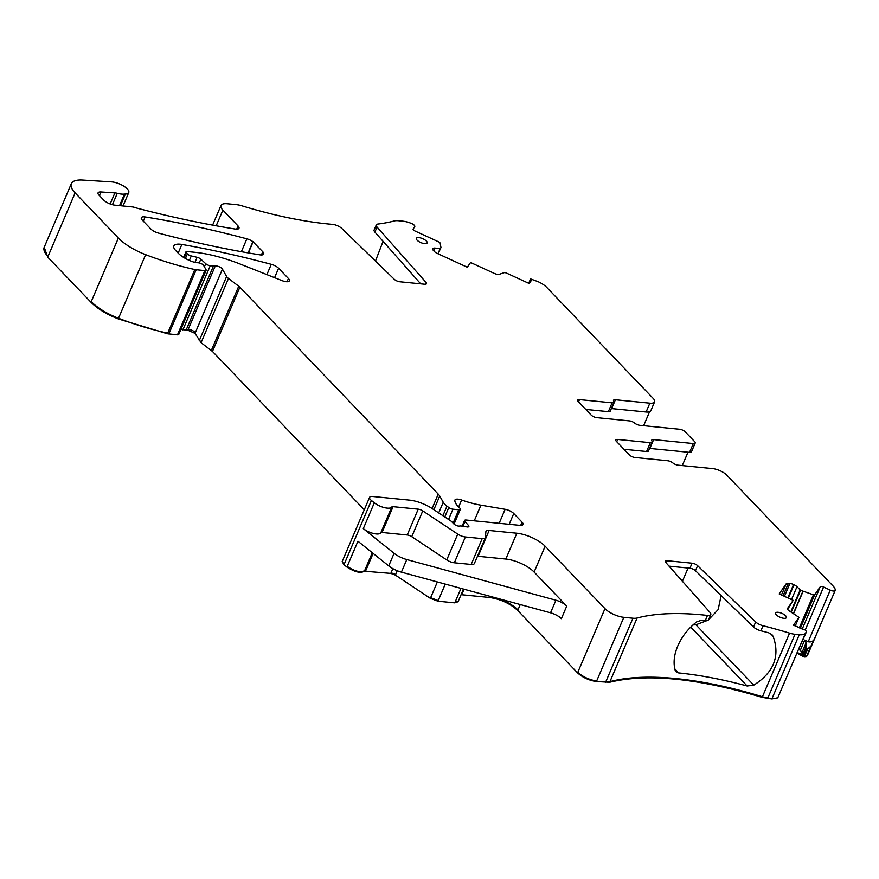 <?xml version="1.0" encoding="UTF-8"?>
<svg xmlns="http://www.w3.org/2000/svg" width="879" height="879" viewBox="0 0 879 879"><rect width="100%" height="100%" fill="white"/><g stroke="black" fill="none" stroke-linecap="round" stroke-linejoin="round"><path stroke-width="1.32" d="M413.097 229.111L414.734 226.705A4.417 1.615 23.1 0 0 414.789 226.595A4.417 1.615 23.1 0 0 412.174 223.76A14.712 5.384 23.1 0 0 402.758 221.156L398.484 220.739A14.712 5.384 23.1 0 0 394.33 220.926A233.77 85.582 23.1 0 1 377.882 224.057A7.362 2.692 23.1 0 0 376.289 224.936L374.135 229.968A7.362 2.692 23.1 0 0 374.893 232.089L420.689 283.829M375.465 261.052L383.079 241.34M212.608 225.134L220.981 205.51A14.712 5.384 23.1 0 1 227.309 203.763L236.407 204.664A14.712 5.384 23.1 0 1 241.846 205.807A233.77 85.582 23.1 0 0 332.537 224.376A7.362 2.692 23.1 0 1 341.898 228.529L394.264 279.28A4.417 1.615 23.1 0 0 399.802 281.763L424.612 284.225A4.417 1.615 23.1 0 0 426.502 283.697A4.417 1.615 23.1 0 0 426.051 282.434L377.047 227.046A7.362 2.692 23.1 0 1 376.289 224.936M220.981 205.51A14.712 5.384 23.1 0 0 222.87 210.125L238.044 225.958A7.362 2.692 23.1 0 1 238.989 228.265A7.362 2.692 23.1 0 1 235.143 229.045A535.575 196.061 23.1 0 1 137.904 208.411A14.712 5.384 23.1 0 1 135.344 207.631A7.362 2.692 23.1 0 0 132.048 206.884L114.94 205.181A8.823 3.23 23.1 0 1 103.623 199.972L99.008 195.171A7.362 2.692 23.1 0 1 98.063 192.853A7.362 2.692 23.1 0 1 100.92 191.963L114.885 192.897A7.362 2.692 23.1 0 1 117.27 193.303A14.712 5.384 23.1 0 0 124.466 194.094A14.712 5.384 23.1 0 1 125.389 194.028A11.768 4.307 23.1 0 0 128.741 192.567A11.768 4.307 23.1 0 0 123.708 186.106A11.768 4.307 23.1 0 0 111.611 181.887L82.648 180.052A29.425 10.768 23.1 0 0 71.342 183.656A29.425 10.768 23.1 0 0 75.122 192.897L118.379 238.011A36.786 13.471 23.1 0 0 145.65 254.668A139.783 51.169 23.1 0 0 194.83 269.523A7.362 2.692 23.1 0 0 196.215 269.743L204.873 270.6A2.945 1.077 23.1 0 0 206.136 270.26A2.945 1.077 23.1 0 0 206.049 269.71L203.653 265.48A3.681 1.351 23.1 0 0 198.566 262.832L195.654 262.546A3.681 1.351 23.1 0 1 194.259 262.25A17.657 6.461 23.1 0 1 178.327 253.262L175.745 250.57A14.712 5.384 23.1 0 1 173.855 245.955A14.712 5.384 23.1 0 1 181.865 244.439A514.984 188.524 23.1 0 1 271.281 264.315A7.362 2.692 23.1 0 1 278.588 268.249L288.433 278.511A7.362 2.692 23.1 0 1 289.378 280.819A7.362 2.692 23.1 0 1 282.049 280.621L240.439 264.15A80.923 29.622 23.1 0 0 194.556 252.262L187.205 251.537A2.945 1.077 23.1 0 0 185.941 251.888A2.945 1.077 23.1 0 0 186.326 252.811L187.381 253.921A3.681 1.351 23.1 0 0 191.281 255.943L197.116 257.305A3.681 1.351 23.1 0 1 200.841 259.173L205.73 263.689A3.681 1.351 23.1 0 0 210.268 265.7L213.454 266.007A7.362 2.692 23.1 0 0 215.256 265.974A4.417 1.615 23.1 0 1 219.245 266.776A4.417 1.615 23.1 0 1 222.431 269.128L226.617 276.511A7.362 2.692 23.1 0 0 228.474 278.456L238.736 286.224A7.362 2.692 23.1 0 1 239.868 287.213L438.236 494.108A14.712 5.384 23.1 0 1 439.709 496.02L443.247 502.261A14.712 5.384 23.1 0 0 446.971 506.15L448.795 507.524A3.681 1.351 23.1 0 0 452.938 509.194L458.772 509.776A3.681 1.351 23.1 0 0 460.354 509.337A3.681 1.351 23.1 0 0 459.64 507.952A23.546 8.614 23.1 0 1 454.839 500.459A7.362 2.692 23.1 0 1 454.915 500.03A7.362 2.692 23.1 0 1 461.629 500.008A51.498 18.855 23.1 0 0 480.923 505.172L505.128 509.293A7.362 2.692 23.1 0 1 513.765 513.523L522.06 522.17A7.362 2.692 23.1 0 1 523.005 524.477A7.362 2.692 23.1 0 1 519.841 525.356L466.145 520.027A3.681 1.351 23.1 0 0 464.562 520.467A3.681 1.351 23.1 0 0 464.969 521.544L468.474 525.433A3.681 1.351 23.1 0 1 468.87 526.51A3.681 1.351 23.1 0 1 466.123 526.719A7.362 2.692 23.1 0 0 463.793 526.268L461.343 526.016A7.362 2.692 23.1 0 0 459.486 526.06A3.681 1.351 23.1 0 1 453.85 523.917L451.685 521.665A3.681 1.351 23.1 0 0 450.773 520.917L432.38 508.699A22.074 8.076 23.1 0 0 409.57 500.129L372.74 496.481A7.362 2.692 23.1 0 0 369.576 497.36A7.362 2.692 23.1 0 0 371.399 500.459L374.322 502.799A11.031 4.043 23.1 0 0 384.606 507.677A11.031 4.043 23.1 0 0 391.814 506.974A2.945 1.077 23.1 0 1 393.056 506.667L418.217 509.161A4.417 1.615 23.1 0 1 422.777 510.875L457.75 534.113A7.362 2.692 23.1 0 0 465.365 536.97L482.186 538.629A7.362 2.692 23.1 0 0 485.351 537.761A7.362 2.692 23.1 0 0 485.428 537.432L485.878 531.674A7.362 2.692 23.1 0 1 485.966 531.345A7.362 2.692 23.1 0 1 489.12 530.476L516.841 533.223A22.074 8.076 23.1 0 1 545.134 546.233L604.972 608.642A14.712 5.384 23.1 0 0 623.826 617.322L632.924 618.223A14.712 5.384 23.1 0 0 637.077 618.025A233.77 85.582 23.1 0 1 707.485 615.432A7.362 2.692 23.1 0 0 710.781 614.575A7.362 2.692 23.1 0 0 710.023 612.465L665.832 562.516A4.417 1.615 23.1 0 1 665.37 561.252A4.417 1.615 23.1 0 1 667.271 560.725L666.282 563.032M461.079 594.665L489.449 597.456C500.7 599.181 510.128 603.51 517.731 610.466L577.569 672.874C582.645 677.511 588.93 680.401 596.423 681.555L609.685 682.258C646.977 673.182 697.805 678.225 762.17 697.377L789.562 633.144A233.77 85.582 23.1 0 0 763.038 625.749A7.362 2.692 23.1 0 1 755.687 621.958L697.618 565.669A4.417 1.615 23.1 0 0 692.081 563.186L667.271 560.725M789.562 633.144A14.712 5.384 23.1 0 0 795.001 634.286L799.275 634.715A14.712 5.384 23.1 0 0 805.395 633.33L806.472 631.781L805.56 630.177L793.451 625.2L798.945 617.322L789.814 611.279A5.153 1.89 23.1 0 1 787.562 608.422A5.153 1.89 23.1 0 1 787.628 608.29L787.518 608.554M787.848 597.896L793.55 584.524A5.153 1.89 23.1 0 0 789.924 583.469L788.364 583.315A5.153 1.89 23.1 0 0 786.222 583.799L779.179 593.896L793.177 600.346L787.628 608.29M793.55 584.524L794.012 584.744A5.153 1.89 23.1 0 1 796.989 586.722L800.56 590.281L813.438 594.797L814.657 594.786L820.283 586.722A2.945 1.077 23.1 0 1 823.579 587.051L830.248 590.117A4.417 1.615 23.1 0 0 835.039 590.765A14.712 5.384 23.1 0 0 835.05 590.732A14.712 5.384 23.1 0 0 833.16 586.106L726.724 475.099A11.031 4.043 23.1 0 0 712.583 468.595L678.127 465.178A4.417 1.615 23.1 0 1 672.874 462.958A4.417 1.615 23.1 0 0 667.633 460.739L635.023 457.498A4.417 1.615 23.1 0 1 629.364 454.904L616.388 441.368A4.417 1.615 23.1 0 1 615.816 439.983A4.417 1.615 23.1 0 1 617.717 439.456L650.328 442.686A4.417 1.615 23.1 0 0 652.229 442.17A4.417 1.615 23.1 0 0 651.976 441.148A4.417 1.615 23.1 0 1 651.713 440.137A4.417 1.615 23.1 0 1 653.613 439.61L693.311 443.554A4.417 1.615 23.1 0 0 695.212 443.027A4.417 1.615 23.1 0 0 694.641 441.643L685.268 431.864A4.417 1.615 23.1 0 0 679.61 429.26L639.912 425.326A4.417 1.615 23.1 0 1 634.671 423.107A4.417 1.615 23.1 0 0 629.419 420.887L596.808 417.646A4.417 1.615 23.1 0 1 591.149 415.053L578.173 401.516A4.417 1.615 23.1 0 1 577.613 400.132A4.417 1.615 23.1 0 1 579.503 399.604L612.114 402.835A4.417 1.615 23.1 0 0 614.014 402.318A4.417 1.615 23.1 0 0 613.762 401.296A4.417 1.615 23.1 0 1 613.509 400.286A4.417 1.615 23.1 0 1 615.41 399.758L649.867 403.175A11.031 4.043 23.1 0 0 654.602 401.868A11.031 4.043 23.1 0 0 653.185 398.407L546.749 287.4A14.712 5.384 23.1 0 0 538.245 281.741L530.641 278.929L531.377 280.412L529.202 283.521L505.974 272.842L504.491 272.567L499.338 274.292A5.153 1.89 23.1 0 1 494.141 273.336L470.584 262.502L467.287 267.227L437.368 253.471A5.153 1.89 23.1 0 1 434.391 251.482L433.424 250.482A5.153 1.89 23.1 0 1 432.765 248.856A5.153 1.89 23.1 0 1 432.831 248.735L432.94 248.581A5.153 1.89 23.1 0 1 435.083 248.087L440.159 248.592L440.994 247.757L440.148 242.978L439.104 242.077L415.196 231.089A2.945 1.077 23.1 0 1 413.119 229.034A2.945 1.077 23.1 0 1 413.163 228.958M145.134 216.948A7.362 2.692 23.1 0 0 141.31 217.728A7.362 2.692 23.1 0 0 142.255 220.047L150.924 229.078A7.362 2.692 23.1 0 0 158.242 233.023A514.984 188.524 23.1 0 0 259.887 254.833A7.362 2.692 23.1 0 0 263.7 254.042A7.362 2.692 23.1 0 0 262.755 251.735L252.91 241.681A7.362 2.692 23.1 0 0 246.856 238.835A514.984 188.524 23.1 0 0 145.134 216.948L143.332 221.167M783.87 618.311A5.889 2.154 23.1 0 0 786.386 617.629A5.889 2.154 23.1 0 0 784.024 614.476A5.889 2.154 23.1 0 0 778.102 612.3A5.889 2.154 23.1 0 0 775.564 613.004A5.889 2.154 23.1 0 0 777.97 616.146A5.889 2.154 23.1 0 0 783.87 618.311M424.634 243.648A5.889 2.154 23.1 0 0 427.161 242.956A5.889 2.154 23.1 0 0 424.799 239.813A5.889 2.154 23.1 0 0 418.865 237.627A5.889 2.154 23.1 0 0 416.327 238.341A5.889 2.154 23.1 0 0 418.734 241.483A5.889 2.154 23.1 0 0 424.634 243.648M796.846 653.075L804.208 657.052L806.373 656.866L807.911 654.339A14.712 5.384 23.1 0 1 807.724 654.69L835.039 590.765L807.922 654.328M762.17 697.377L771.872 698.948L777.75 697.86L805.395 633.33M342.184 561.582L343.997 564.692L346.919 567.032C354.775 572.086 360.599 573.482 364.411 571.196L390.825 573.394L395.385 575.097L430.358 598.346L437.962 601.203L454.795 602.862L458.036 601.665M180.898 329.427L187.853 330.207L195.028 333.361L201.082 342.689L212.465 351.446L364.28 509.776M47.719 257.129L47.993 256.492A29.425 10.768 23.1 0 1 44.214 247.263L47.719 257.129L90.976 302.244C97.426 308.727 106.524 314.275 118.247 318.901L167.439 333.756L177.47 334.833L178.657 333.943M477.462 556.253A7.362 2.692 23.1 0 1 478.11 556.297L505.832 559.044A22.074 8.076 23.1 0 1 534.113 572.053L566.735 606.081L561.373 618.673A11.031 4.043 23.1 0 0 550.54 612.806L401.417 572.141A14.712 5.384 23.1 0 1 388.727 565.9L357.94 541.222L347.194 566.406C355.039 571.46 360.873 572.855 364.686 570.57L365.928 570.262L373.125 553.396M388.727 565.9L394.1 553.309L363.302 528.62A11.031 4.043 23.1 0 0 373.586 533.498A11.031 4.043 23.1 0 0 380.794 532.784L391.814 506.974M485.351 537.761L474.341 563.582A7.362 2.692 23.1 0 1 471.177 564.45L454.344 562.78A7.362 2.692 23.1 0 1 446.741 559.934L411.768 536.684A4.417 1.615 23.1 0 0 407.208 534.981L382.046 532.476A2.945 1.077 23.1 0 0 380.794 532.784M710.781 614.575L708.639 619.618A7.362 2.692 -156.9 0 1 705.332 620.475A233.77 85.582 23.1 0 0 702.013 620.113L696.717 621.86C688.136 628.573 681.818 636.638 677.753 646.054C674.05 654.822 673.182 662.843 675.116 670.139L675.995 671.699L678.632 672.929L674.786 668.809M707.529 620.398L695.893 624.793L753.775 685.159L747.161 685.994A233.77 85.582 23.1 0 0 678.632 672.929M753.775 685.159C773.751 672.501 780.222 656.272 773.179 636.451L772.015 634.737L768.718 632.825A233.77 85.582 23.1 0 0 760.884 630.792A7.362 2.692 -156.9 0 1 753.534 626.991L695.465 570.702A4.417 1.615 -156.9 0 0 689.927 568.219L669.051 566.153M806.472 631.781L798.989 648.35M793.177 600.346L787.683 609.323M798.44 649.394L800.329 650.262L802.011 652.504L806.109 642.89L804.648 640.11L808.219 641.758C810.965 642.34 813.031 641.461 814.415 639.099M623.958 449.268L646.57 451.509A4.417 1.615 -156.9 0 0 648.46 450.982L652.229 442.17M693.311 443.554L689.554 452.366L649.856 448.433A4.417 1.615 23.1 0 0 649.559 448.411M689.554 452.366A4.417 1.615 23.1 0 0 691.454 451.839L695.212 443.027M682.28 465.595L687.982 452.213M612.114 402.835L608.356 411.658L585.744 409.416M608.356 411.658A4.417 1.615 23.1 0 0 610.257 411.13L614.014 402.318M611.355 408.559A4.417 1.615 -156.9 0 1 611.641 408.581L646.098 411.998A11.031 4.043 -156.9 0 0 650.845 410.68L654.602 401.868M649.581 411.735L643.626 425.7M248.131 252.877L252.91 241.681M248.361 252.921L253.152 241.714M804.208 657.052L807.702 648.867L810.943 646.153L813.855 640.297M803.186 656.58L806.68 648.394L807.702 648.867M801.956 655.426L802.011 652.504M806.109 642.89L805.944 647.01L806.68 648.394M797.121 652.449L802.23 654.8M806.373 656.866L810.943 646.153M394.1 553.309A14.712 5.384 23.1 0 0 406.779 559.549L555.913 600.214A11.031 4.043 23.1 0 1 566.735 606.081M721.132 595.588L718.154 609.597L708.54 619.783M695.893 624.793L692.96 624.969M688.081 568.043L682.434 581.283M425.271 284.247L426.051 282.434M374.893 232.089L377.047 227.046M216.19 225.793L222.87 210.125M236.671 229.177L238.044 225.958M119.544 205.642L124.466 194.094M120.401 205.719L125.389 194.028M99.382 195.556L100.92 191.963M110.161 203.972L114.885 192.897M112.413 204.708L117.27 193.303M47.993 256.492L75.122 192.897M90.976 302.244L118.379 238.011M91.251 301.607A36.786 13.471 23.1 0 0 118.522 318.275L145.65 254.668M118.247 318.901L118.522 318.275A139.783 51.169 23.1 0 0 167.702 333.13L194.83 269.523M167.439 333.756L167.702 333.13A7.362 2.692 23.1 0 0 169.087 333.35L196.215 269.743M177.47 334.833L204.873 270.6M168.823 333.976L169.087 333.35M177.745 334.207A2.945 1.077 23.1 0 0 179.008 333.855L206.136 270.26M178.173 253.108L181.865 244.439M266.886 274.622L271.281 264.315M274.578 277.665L278.588 268.249M287.059 281.741L288.433 278.511M184.205 257.767L186.326 252.811M185.436 258.481L187.381 253.921M189.37 260.426L191.281 255.943M194.929 262.425L197.116 257.305M199.236 262.942L200.841 259.173M204.4 266.798L205.73 263.689M181.162 328.801A3.681 1.351 23.1 0 0 183.14 329.295L210.268 265.7M186.051 330.24L213.454 266.007M182.876 329.933L183.14 329.295M186.326 329.614A7.362 2.692 23.1 0 0 188.128 329.581L215.256 265.974M195.028 333.361L222.431 269.128M195.303 332.734A4.417 1.615 23.1 0 0 192.116 330.383A4.417 1.615 23.1 0 0 188.128 329.581L187.853 330.207M199.214 340.733L226.617 276.511M199.489 340.107A7.362 2.692 23.1 0 0 201.346 342.052L228.474 278.456M211.334 350.457L238.736 286.224M201.082 342.689L201.346 342.052M212.465 351.446L239.868 287.213M212.729 350.82A7.362 2.692 23.1 0 0 211.597 349.82M432.094 508.501L438.236 494.108M433.874 509.688L439.709 496.02M438.709 512.896L443.247 502.261M442.906 515.687L446.971 506.15M444.774 516.929L448.795 507.524M448.565 519.456L452.938 509.194M453.081 523.115L458.772 509.776M458.64 507.018L461.629 500.008M474.242 520.84L480.923 505.172M499.151 523.302L505.128 509.293M509.172 524.302L513.765 513.523M520.687 525.4L522.06 522.17M462.991 526.18L464.969 521.544M467.815 526.971L468.474 525.433M342.173 561.593L342.447 560.956A7.362 2.692 23.1 0 0 344.271 564.065L371.399 500.459M363.302 528.62L374.322 502.799M343.997 564.692L344.271 564.065M346.919 567.032L347.194 566.406M382.046 532.476L393.056 506.667M407.208 534.981L418.217 509.161M411.768 536.684L422.777 510.875M446.741 559.934L457.75 534.113M454.344 562.78L465.365 536.97M471.177 564.45L482.186 538.629M478.11 556.297L489.12 530.476M505.832 559.044L516.841 533.223M534.113 572.053L545.134 546.233M577.569 672.874L604.972 608.642M517.731 610.466L520.258 604.543M577.844 672.248A14.712 5.384 23.1 0 0 596.698 680.917L623.826 617.322M596.423 681.555L596.698 680.917M605.521 682.456L632.924 618.223M605.796 681.818A14.712 5.384 23.1 0 0 609.949 681.632L637.077 618.025M705.332 620.475L707.485 615.432M760.884 630.792L763.038 625.749M767.609 698.519L767.872 697.893A14.712 5.384 23.1 0 1 762.434 696.75A233.77 85.582 23.1 0 0 609.949 681.632L609.685 682.258M689.927 568.219L692.081 563.186M697.618 565.669L695.465 570.702M755.687 621.958L753.534 626.991M767.872 697.893L795.001 634.286M771.872 698.948L799.275 634.715M772.147 698.311A14.712 5.384 23.1 0 0 778.025 697.223M798.945 617.322L795.231 626.024L798.923 617.355M781.464 594.951L786.222 583.799M783.079 595.698L788.364 583.315M784.442 596.325L789.924 583.469M788.32 598.105L794.012 584.744M791.507 599.577L796.989 586.722M790.803 611.883L800.132 589.996M791.232 612.147L800.56 590.281M793.396 613.487L802.846 591.325M793.594 613.608L803.054 591.413M799.319 627.903L813.438 594.797M800.34 628.364L814.657 594.786M802.164 629.21L820.283 586.722M805.241 630.034L823.579 587.051M800.329 650.262L804.648 640.11M808.219 641.758L830.248 590.117M617.717 439.456L616.739 441.741M650.328 442.686L646.57 451.509M649.856 448.433L653.613 439.61M578.536 401.89L579.503 399.604M615.41 399.758L611.641 408.581M649.867 403.175L646.098 411.998M528.697 283.291L530.378 279.357M529.411 283.225L530.795 279.972M432.699 249.131L432.94 248.581M433.863 250.944L435.083 248.087M437.962 253.734L440.159 248.592M438.192 253.844L440.467 248.526M241.384 251.68L246.856 238.835M261.382 254.954L262.755 251.735M802.186 655.833L802.461 655.196L803.45 655.954M802.461 655.196L805.944 647.01M489.449 597.456L489.713 596.83C500.964 598.544 510.402 602.884 518.006 609.839M489.713 596.83L489.944 596.281M461.728 594.709L464.068 589.227M461.354 594.039L461.991 594.083M454.795 602.862L458.3 601.038M455.058 602.236L460.97 588.381M437.962 601.203L445.257 584.096M430.358 598.346L430.622 597.709L438.225 600.566M430.622 597.709L437.357 581.942M395.385 575.097L397.253 570.735M390.825 573.394L391.089 572.756L395.649 574.47M391.089 572.756L392.847 568.636M365.653 570.9L365.928 570.262M364.411 571.196L372.289 552.726M807.449 655.316L807.724 654.69M401.417 572.141L406.779 559.549M550.54 612.806L555.913 600.214M773.179 636.451L770.301 633.44M690.707 627.112L747.161 685.994M123.027 205.983L128.741 192.567M44.214 247.263L71.342 183.656M183.59 257.393L185.941 251.888M454.047 524.115L460.354 509.337M462.156 526.103L464.562 520.467M342.447 560.956L369.576 497.36M528.686 283.291L530.389 279.313M457.959 601.994L463.475 589.062M178.734 334.492L179.008 333.855"/></g></svg>
